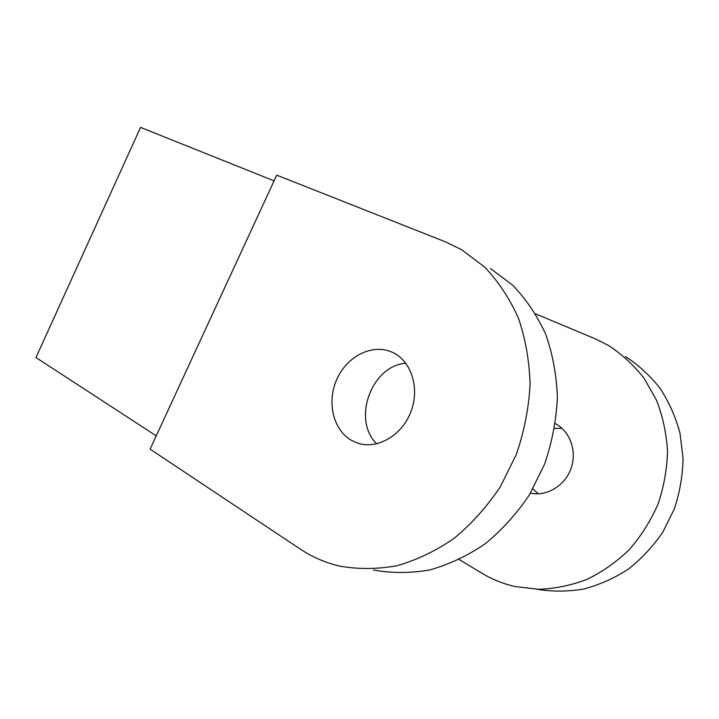 <?xml version="1.0" encoding="UTF-8"?>
<svg xmlns="http://www.w3.org/2000/svg" width="719" height="719" viewBox="0 0 719 719"><rect width="100%" height="100%" fill="white"/><g stroke="black" fill="none" stroke-linecap="round" stroke-linejoin="round"><path stroke-width="1.08" d="M373.565 570.005C391.747 573.322 410.45 573.295 429.674 569.933C448.872 564.595 467.305 555.931 484.974 543.95C501.826 530.182 516.619 513.842 529.355 494.924L544.58 464.186C552.057 442.302 556.326 420.049 557.396 397.436C556.578 375.093 552.668 354 545.658 334.137C537.048 315.398 526.074 299.095 512.737 285.227L490.439 268.511M300.335 549.127C312.109 556.973 325.006 562.582 339.017 565.961C357.694 569.394 376.963 569.322 396.825 565.754C416.669 560.101 435.777 550.961 454.138 538.315C471.673 523.792 487.096 506.562 500.415 486.628L516.386 454.255C524.277 431.22 528.842 407.835 530.083 384.081C529.355 360.65 525.427 338.559 518.291 317.807C509.483 298.268 498.222 281.309 484.525 266.947L461.607 249.709L445.367 241.818L276.734 175.139L150.091 449.15L300.335 549.127M405.849 363.257C371.435 365.549 351.735 419.959 376.747 443.821M351.627 440.441L356.975 442.868C376.486 450.022 401.624 436.065 410.801 412.032C420.22 388.098 411.196 360.48 392.125 352.202C372.541 343.331 347.313 356.013 337.049 378.832C326.525 401.517 332.888 429.962 351.627 440.441M156.239 435.849L35.95 357.541L140.556 127.389L274.083 180.873M459.243 559.571L481.937 573.241C492.182 579.415 503.246 583.855 515.11 586.56L538.891 589.301C555.194 588.69 571.281 585.365 587.135 579.334C602.54 571.785 616.641 561.827 629.431 549.469C641.168 535.925 650.695 520.808 658.011 504.136C663.853 486.88 667.016 469.246 667.511 451.244C666.432 433.395 662.774 416.4 656.537 400.276L644.098 378.293C633.825 365.207 621.971 354.278 608.544 345.506L594.892 338.667L535.61 313.87M555.356 423.626C570.077 431.292 577.276 451.325 571.021 468.554C564.918 485.837 546.656 496.685 530.424 493.162M625.485 356.552C638.508 365.054 650.012 375.606 659.997 388.206C668.895 401.813 675.545 416.75 679.967 432.991L683.05 458.219C682.717 475.475 679.806 492.38 674.323 508.944L662.819 532.159C653.032 546.449 641.483 558.807 628.172 569.232C614.107 578.328 599.26 584.942 583.612 589.059C567.821 591.674 552.264 591.746 536.94 589.274M538.405 493.809L532.896 488.911M554.565 428.47L561.907 428.236M356.975 442.868L360.614 443.929"/></g></svg>
